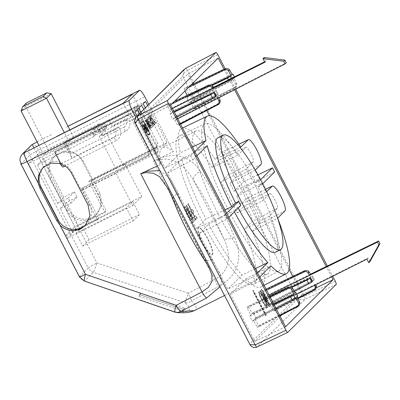 <?xml version="1.0" encoding="UTF-8"?>
<svg xmlns="http://www.w3.org/2000/svg" width="400" height="400" viewBox="0 0 400 400"><rect width="100%" height="100%" fill="white"/><g stroke="black" fill="none" stroke-linecap="round" stroke-linejoin="round"><path stroke-width="0.3" stroke-dasharray="2 1.5" d="M194.25 310.64L195.375 309.865C197.185 307.955 195.895 304.96 191.51 300.88L217.77 286.97C239.455 275.865 243.02 255.67 234.365 237.03A8.73 3.42 -21.2 0 1 223.65 238.47L209.76 207.905C204.39 197.57 198.9 188.23 193.29 179.89C186.035 167.915 175.775 156.11 158.665 159.85L158.355 158.81L173.305 151.71A80.01 17.005 63.4 0 0 162.695 147.525A80.01 17.005 63.4 0 0 161.725 148.23A80.01 17.005 63.4 0 0 160.385 164.51L157.35 165.925M194.785 131.71A80.01 17.005 -116.6 0 1 195.755 131.005A80.01 17.005 -116.6 0 1 245.475 192.49A80.01 17.005 -116.6 0 1 268.255 273.445A80.01 17.005 -116.6 0 1 267.28 274.15A80.01 17.005 -116.6 0 1 217.56 212.665A80.01 17.005 -116.6 0 1 194.785 131.71M200.285 171.28C191.81 157.495 175.67 151.215 158.355 158.81L153.375 161.175L214.65 279.395C229.315 272.435 232.155 255.29 223.65 238.47L193.29 179.89A8.73 4.475 -34 0 1 200.285 171.28A80.01 17.005 63.4 0 1 218.775 202.72A80.01 17.005 63.4 0 1 234.365 237.03M68.215 209.345L71.43 213.76C77.72 219.435 84.705 220.625 92.38 217.33L96.825 214.135L101.845 204.03L99.975 193.365L83.145 160.895L79.205 155.775L72.135 151.78L62.795 151.51L54.54 156.1L49.875 164.31L49.635 171.715L51.38 176.875L68.215 209.345L67.065 210.48A18.04 17.585 45.3 0 0 91.115 218.58A18.04 17.585 45.3 0 0 95.525 215.42L96.825 214.135M159.745 170.54L170.285 179.07L177.81 193.54A8.73 3.42 158.8 0 0 173.38 196.845M177.81 193.54A80.01 17.005 63.4 0 0 211.89 259.295L220.335 274.14L221.635 280.535L220.01 286.8M174.945 312.125A8.73 1.125 108.9 0 0 175.215 312.035C190.135 312.85 193.31 309.705 184.73 302.61C187.105 303.035 189.365 302.46 191.51 300.88C191.12 298.97 190.075 296.415 188.38 293.225L214.65 279.395A8.73 1.54 62.2 0 1 217.77 286.97M84.34 281.06A8.73 1.125 108.9 0 0 84.61 280.97L177.185 312.58M211.89 259.295A8.73 4.475 146 0 1 206.425 260.595M204.02 259.375A8.73 4.475 146 0 1 203.63 258.305L208.815 267.15M172.755 199.075A8.73 3.42 158.8 0 0 173.265 199.725C180.48 218.625 193.005 242.785 203.63 258.305L173.265 199.725L168.275 188.945L208.73 266.99M160.385 164.51L135.88 117.235M148.8 104.435L173.305 151.71M145.34 107.865L164.59 145L166.895 142.715L147.645 105.58M137.035 116.09L156.285 153.225L158.59 150.94L139.34 113.805M140.865 112.3L141.945 114.385L144.9 111.46L143.815 109.375M158.665 159.85C158.435 159.89 154.24 160.665 153.375 161.175M20.97 164.055A8.73 0.595 152.6 0 1 21.09 163.855L79.54 276.62A8.73 8.51 45.3 0 0 84.61 280.97L93.295 272.365A8.73 0.66 108.3 0 0 96.945 262.98A8.73 0.595 -27.4 0 0 88.225 268.015A8.73 8.51 -134.7 0 0 93.295 272.365L184.73 302.61A8.73 0.66 108.3 0 0 188.38 293.225L96.945 262.98L71.43 213.76M139.41 294.58L140.79 293.21L184.675 307.985L183.295 309.355L139.41 294.58L138.895 296.21L140.28 294.84L184.165 309.62L184.675 307.985M85.725 225.095A18.04 17.585 -134.7 0 0 86.395 224.465A18.04 17.585 -134.7 0 0 89.465 203.77L82.255 189.855L81.515 190.585L71.9 172.03A18.04 17.585 -134.7 0 0 59.975 162.62L60.115 162.48A18.04 17.585 -134.7 0 0 59.39 162.32L59.925 163.355M59.39 162.32L59.99 161.725A18.04 17.585 -134.7 0 0 44.175 166.365A18.04 17.585 -134.7 0 0 43.575 166.99M68.03 126.29L65.855 127.375M49.635 171.715L38.49 150.215A8.73 1.525 63.3 0 0 33.625 143.61M37.1 141.85L52.135 134.255M143.215 103.77L136.6 107.075L139.81 113.26L105.22 130.54L123.39 165.59L164.59 145M74.795 226.76L37.39 154.6L28.35 163.555L65.75 235.715L74.795 226.76L106.33 211L90.3 180.08L156.42 147.04A2.91 2.835 -134.7 0 0 157.63 143.19L139.46 108.14A2.91 2.835 -134.7 0 0 135.58 106.835L108.625 120.305L111.83 126.49L112.475 125.85L125.19 119.495L128.105 118.36L128.91 119.905A8.73 8.51 45.3 0 1 125.285 131.445L124.06 127.2L70.655 153.885L69.72 152.085A18.04 17.585 45.3 0 1 70.445 152.25L65.02 141.775L138.17 105.52L136.6 107.075M65.02 141.775L145.52 101.485M166.895 142.715L92.125 180.075L82.51 161.525A18.04 17.585 -134.7 0 0 70.585 152.11L65.16 141.64M123.39 165.59L124.955 164.035L91.39 180.81L92.125 180.075M158.59 150.94L117.39 171.525L99.225 136.48L133.81 119.195L130.605 113.01L137.22 109.71M82.255 189.855L115.825 173.08L117.39 171.525M156.285 153.225L81.515 190.585M134.91 111.995L54.55 152.15L59.975 162.62M130.605 113.01L129.035 114.565L54.55 152.15M144.9 111.46L138.285 114.765L135.08 108.58L141.69 105.275M99.225 136.48L105.22 130.54M141.945 114.385L135.335 117.69L133.81 119.195M139.81 113.26L138.285 114.765M138.74 108.2L132.13 111.505L135.335 117.69M135.08 108.58L132.13 111.505M67.065 210.48L50.235 178.01A18.04 17.585 45.3 0 1 53.31 157.315A18.04 17.585 45.3 0 1 69.12 152.68L69.72 152.085M91.39 180.81L98.6 194.725A18.04 17.585 45.3 0 1 95.525 215.42M140.79 293.21L140.28 294.84M183.295 309.355L182.78 310.99L138.895 296.21M184.165 309.62L182.78 310.99M59.99 161.725L54.775 151.67L99.585 129.26L102.79 135.445L102.145 136.085L98.935 129.9M23.095 153.555L67.04 238.335L132.655 205.55L115.825 173.08M129.035 114.565L123.16 103.225M132.295 94.18L138.17 105.52M124.955 164.035L141.79 196.505L76.175 229.29L33.965 147.86M108.625 120.305L63.91 142.625L69.12 152.68M132.655 205.55L141.79 196.505M109.27 119.665L112.475 125.85M124.06 127.2A4.655 4.54 -134.7 0 0 125.995 121.045L128.91 119.905M125.19 119.495L125.995 121.045M54.685 152.01L60.115 162.48M61.095 163.735L113.73 137.435L116.245 140.4L65.265 165.875M102.79 135.445L118.91 127.39L114.56 129.88A4.655 4.54 45.3 0 1 113.73 137.435M114.56 129.88L102.145 136.085M63.91 142.625L99.975 124.625L98.545 126.045L99.885 128.62L98.175 130.31L96.575 127.22L93.805 129.96L95.41 133.05L93.7 134.74A1.745 1.7 45.3 0 1 92.98 137.05L37.535 164.755L57.575 203.41L68.255 198.07L70.925 203.225L60.245 208.565L72.27 231.755L98.715 218.54L82.685 187.615L148.81 154.575A2.91 2.835 -134.7 0 0 150.015 150.73L131.85 115.68A2.91 2.835 -134.7 0 0 127.97 114.375L92.365 132.165L90.935 133.58L54.775 151.67M99.585 129.26L126.54 115.79A2.91 2.835 45.3 0 1 130.42 117.095L131.85 115.68M62.84 167.09L54.825 151.625M76.175 229.29L67.04 238.335M81.33 227.93L82.42 226.85L132.775 201.69L126.41 207.995L76.055 233.155L81.32 227.94M98.545 126.045L134.15 108.25A2.91 2.835 45.3 0 1 138.03 109.56L156.2 144.605A2.91 2.835 45.3 0 1 154.99 148.455L88.87 181.495L104.9 212.42L106.33 211M63.865 142.67L71.88 158.135L70.655 153.885M125.285 131.445L71.88 158.135M128.105 118.36L111.83 126.49M90.935 133.58L90.4 132.55L28.35 163.555M65.75 235.715L81.225 227.985M82.72 227.235L97.285 219.955L81.255 189.03L147.38 155.995L148.81 154.575M150.015 150.73L148.585 152.145A2.91 2.835 45.3 0 1 147.38 155.995M148.585 152.145L130.42 117.095M118.91 127.39A8.73 8.51 45.3 0 1 116.245 140.4M93.7 134.74L92.365 132.165M76.055 233.155L82.735 246.04L133.09 220.88L126.41 207.995M133.09 220.88L139.455 214.575L132.775 201.69M139.455 214.575L89.1 239.735L82.42 226.85M89.1 239.735L82.735 246.04M37.39 154.6L99.445 123.595L90.4 132.55M73.83 137.48L48.4 150.185L43.79 154.755L69.22 142.05L73.83 137.48L69.875 129.85M99.445 123.595L99.975 124.625M72.27 231.755L78.45 225.635L104.9 212.42M98.715 218.54L97.285 219.955M78.45 225.635L66.425 202.44L77.11 197.105L74.435 191.95L63.755 197.285L43.72 158.63L99.16 130.93A1.745 1.7 -134.7 0 0 99.885 128.62M82.685 187.615L81.255 189.03M66.425 202.44L60.245 208.565M70.925 203.225L77.11 197.105M74.435 191.95L68.255 198.07M57.575 203.41L63.755 197.285M43.72 158.63L37.535 164.755M92.98 137.05L94.685 135.36L103.33 131.04L106.1 128.3L97.45 132.62L99.16 130.93M51.125 93.67L25.69 106.375L48.4 150.185M69.22 142.05L64.33 132.62M43.79 154.755L38.915 145.36M26.44 102.985L25.69 106.375L21.08 110.945M90.3 180.08L88.87 181.495M93.805 129.96L100.925 126.4L103.33 131.04L103.77 130.72L104.33 128.455L103.53 126.91L100.925 126.4L103.695 123.66L96.575 127.22M94.685 135.36A1.745 1.7 -134.7 0 0 95.41 133.05M98.175 130.31A1.745 1.7 45.3 0 1 97.45 132.62M106.74 126.55L105.6 124.345L103.695 123.66L106.1 128.3L106.515 128.005L106.74 126.55L106.545 126.265L104.33 128.455M105.6 124.345L106.545 126.265M225.255 68.645A10.835 2.305 -116.6 0 1 225.955 68.715L228.545 68.835M308.115 270.835L305.53 270.71L265.175 290.195A11.64 2.475 63.4 0 0 264.24 290.02A11.64 2.475 63.4 0 0 264.095 290.125A11.64 2.475 63.4 0 0 263.79 291.565L267.36 298.59L266.315 299.63A11.64 2.475 63.4 0 0 268.985 304.78L270.035 303.745L271.635 306.835L296.85 294.22M248.57 306.64A11.64 2.475 63.4 0 0 247.635 306.47A11.64 2.475 63.4 0 0 247.485 306.575A11.64 2.475 63.4 0 0 247.185 308.015L250.8 314.99L249.705 316.075A11.64 2.475 63.4 0 0 252.38 321.23L253.475 320.145L257.09 327.125A11.64 2.475 63.4 0 0 258.04 327.29A11.64 2.475 63.4 0 0 258.475 325.755L254.855 318.775L255.95 317.69A11.64 2.475 63.4 0 0 253.28 312.535L252.185 313.62L248.57 306.64L288.92 287.16L291.51 287.28M213.6 87.32L171.01 108.53L168.995 104.645L209.35 85.165L211.935 85.285M237.125 212.935L262.69 200.775L269.775 193.76A8.22 1.745 -116.6 0 1 269.88 193.685A8.22 1.745 -116.6 0 1 274.99 200.02A8.22 1.745 -116.6 0 1 277.325 208.325L269.36 216.21A82.41 17.515 -116.6 0 1 278.585 271.185A82.41 17.515 -116.6 0 1 228.625 210.435A82.41 17.515 -116.6 0 1 204.915 123.745A82.41 17.515 -116.6 0 1 237.77 155.26L212.155 167.465A82.92 17.625 63.4 0 0 179.255 136A82.92 17.625 63.4 0 0 203.115 223.225A82.92 17.625 63.4 0 0 253.385 284.345A82.92 17.625 63.4 0 0 244.215 229.315L252.125 221.48A8.73 1.855 63.4 0 0 249.65 212.665A8.73 1.855 63.4 0 0 244.225 205.94A8.73 1.855 63.4 0 0 244.11 206.02L237.125 212.935A82.92 17.625 63.4 0 0 221.095 182.01L228.08 175.095A8.73 1.855 63.4 0 0 225.605 166.275A8.73 1.855 63.4 0 0 220.18 159.55A8.73 1.855 63.4 0 0 220.065 159.63L212.155 167.465M149.11 135.01A7.855 1.67 63.4 0 0 146.875 127.06A7.855 1.67 63.4 0 0 141.995 121.025A7.855 1.67 63.4 0 0 141.9 121.095A7.855 1.67 63.4 0 0 144.135 129.045A7.855 1.67 63.4 0 0 149.015 135.08A7.855 1.67 63.4 0 0 149.11 135.01M149.365 134.885A7.855 1.67 63.4 0 0 147.13 126.935A7.855 1.67 63.4 0 0 142.25 120.9A7.855 1.67 63.4 0 0 142.155 120.965A7.855 1.67 63.4 0 0 144.39 128.915A7.855 1.67 63.4 0 0 149.27 134.95A7.855 1.67 63.4 0 0 149.365 134.885M212.15 254.745A15.13 3.215 63.4 0 0 207.845 239.44A15.13 3.215 63.4 0 0 198.445 227.815A15.13 3.215 63.4 0 0 198.26 227.945A15.13 3.215 63.4 0 0 202.565 243.255A15.13 3.215 63.4 0 0 211.97 254.88A15.13 3.215 63.4 0 0 212.15 254.745M212.405 254.62A15.13 3.215 63.4 0 0 208.1 239.31A15.13 3.215 63.4 0 0 198.7 227.685A15.13 3.215 63.4 0 0 198.515 227.82A15.13 3.215 63.4 0 0 202.82 243.125A15.13 3.215 63.4 0 0 212.225 254.755A15.13 3.215 63.4 0 0 212.405 254.62M149.1 134.37A7.275 1.545 -116.6 0 1 149.01 134.43A7.275 1.545 -116.6 0 1 144.49 128.84A7.275 1.545 -116.6 0 1 142.42 121.48A7.275 1.545 -116.6 0 1 142.51 121.42A7.275 1.545 -116.6 0 1 147.03 127.01A7.275 1.545 -116.6 0 1 149.1 134.37M142.165 121.61A7.275 1.545 63.4 0 0 144.235 128.97A7.275 1.545 63.4 0 0 148.755 134.56A7.275 1.545 63.4 0 0 148.845 134.495A7.275 1.545 63.4 0 0 146.775 127.135A7.275 1.545 63.4 0 0 142.255 121.545A7.275 1.545 63.4 0 0 142.165 121.61M257.96 174.815L243.675 181.66L234.06 191.185A88.635 18.84 63.4 0 0 229.885 183.465L235.79 177.62A14.445 3.07 63.4 0 0 231.69 163.025A14.445 3.07 63.4 0 0 222.71 151.895A14.445 3.07 63.4 0 0 222.525 152.025L215.18 159.3A88.635 18.84 63.4 0 0 181.79 128.34A88.635 18.84 63.4 0 0 180.65 129.15A88.635 18.84 63.4 0 0 180.285 152.88L164.995 168.025L190.575 155.845L192.715 159.97L167.595 173.045L196.355 228.53L225.01 214.89L227.15 219.015L199.015 233.66L227.775 289.145L253.36 276.965L255.5 281.09L230.38 294.165L254.845 341.37L280.14 316.32M192.415 147.08L180.285 152.88M187.205 95.33L187.835 96.55L186.74 97.63A11.64 2.475 63.4 0 0 189.41 102.785L190.505 101.7L194.125 108.68A11.64 2.475 63.4 0 0 195.075 108.845A11.64 2.475 63.4 0 0 195.51 107.31L191.89 100.33L192.985 99.245A11.64 2.475 63.4 0 0 190.315 94.095L189.22 95.175L185.6 88.2A11.64 2.475 63.4 0 0 184.67 88.025A11.64 2.475 63.4 0 0 184.52 88.13A11.64 2.475 63.4 0 0 184.22 89.57L184.95 90.98M188.46 87.505L184.22 89.57M262.735 183.765L261.045 185.44L258.03 187.01A64.11 13.625 -116.6 0 1 276.21 251.74A64.11 13.625 -116.6 0 1 275.48 252.28M261.045 185.44A64.05 13.615 63.4 0 0 258.91 181.315L255.84 182.78A64.11 13.625 -116.6 0 0 218.17 137.585M266.6 290.2L263.79 291.565M168.995 104.645A11.64 2.475 63.4 0 0 168.065 104.475A11.64 2.475 63.4 0 0 167.915 104.58A11.64 2.475 63.4 0 0 167.61 106.015L169.625 109.905L172.415 108.505M171.855 103.955L167.61 106.015M247.185 308.015L270.065 296.89M253.435 290.39L252.97 290.845L265.795 315.585L266.255 315.13L253.435 290.39L253.18 290.515L266.005 315.255L266.255 315.13M261.53 289.35L266.765 302.305L260.555 290.315L260.305 290.565L268.32 306.025L268.585 305.765L263.35 292.81L269.56 304.795L269.81 304.55L261.795 289.085L261.275 289.475L266.51 302.43L260.3 290.445L260.555 290.315M267.18 307.455C267.23 305.655 266.15 302.71 263.945 298.62C261.86 294.44 260.195 292.095 258.96 291.595C258.9 293.325 259.935 296.195 262.075 300.2C264.21 304.505 265.91 306.92 267.18 307.455L266.925 307.58C266.965 305.765 265.89 302.82 263.69 298.75C261.605 294.565 259.94 292.225 258.705 291.72L259.02 291.555L258.705 291.72C258.645 293.455 259.685 296.32 261.825 300.325C263.95 304.625 265.65 307.045 266.925 307.58L267.18 307.455M148.255 119.86L149.14 118.985L148.385 117.525L147.2 118.7L151.74 127.46L152.905 126.305L152.15 124.845L151.285 125.705L150.295 123.795L151.1 122.995L150.34 121.535L149.54 122.335L148.255 119.86L148.005 119.99L148.885 119.11L148.13 117.65L148.385 117.525M145.955 119.93L149.235 127.12L145.65 120.235L145.35 120.53L149.89 129.295L150.4 128.79L147.565 122.55L150.93 128.265L151.44 127.76L146.895 119L146.595 119.295L150.16 126.205L146.29 119.6L145.7 120.06L148.98 127.25L145.395 120.36L145.65 120.235M150.935 120.605L148.95 116.965L148.645 117.265L153.19 126.03L153.845 125.375C154.315 125.25 154.1 124.24 153.195 122.345L151.555 120.325L150.035 115.89L149.68 116.24L150.49 118.45L150.935 120.605L150.685 120.735L149.425 116.37L149.78 116.02L151.3 120.455L152.94 122.475C153.845 124.365 154.06 125.375 153.59 125.505L153.19 126.03M151.195 116.95L152.1 116.06L151.34 114.595L150.075 115.85L150.89 117.425L154.725 122.295L153.96 123.055L154.715 124.515L155.86 123.38L155.105 121.92L151.195 116.95L150.94 117.08L151.845 116.185L151.085 114.725L151.34 114.595M193.135 222.525C193.28 220.83 192.215 217.875 189.94 213.66C187.795 209.35 186.125 207.02 184.92 206.66C184.755 208.315 185.8 211.235 188.055 215.415L190.18 219.26L192.41 222.325L193.135 222.525L192.88 222.655C193.025 220.955 191.96 218 189.685 213.785C187.54 209.475 185.87 207.145 184.665 206.79L185 206.61L184.665 206.79C184.5 208.44 185.545 211.36 187.8 215.54L189.925 219.385L192.155 222.45L193.135 222.525M190.86 210.98L190.045 211.79L186.65 205.245L186.295 205.6L194.31 221.06L195.59 219.795L194.255 217.22L193.33 218.13L191.38 214.365L192.195 213.555L190.86 210.98L189.79 211.915L186.4 205.375L186.65 205.245M192.49 209.365L191.675 210.17L188.285 203.63L187.93 203.98L195.945 219.445L197.22 218.18L195.885 215.6L194.965 216.515L193.01 212.75L193.825 211.94L192.49 209.365L191.42 210.3L188.03 203.755L188.285 203.63M265.795 315.585L265.54 315.71L252.72 290.97L252.97 290.845M252.72 290.97L253.18 290.515M266.005 315.255L265.54 315.71M266.765 302.305L266.51 302.43M261.795 289.085L261.275 289.475M269.81 304.55L269.555 304.675L261.54 289.215M269.56 304.795L269.305 304.925L269.555 304.675M263.35 292.81L263.095 292.935L269.305 304.925M268.585 305.765L268.33 305.89L263.095 292.935M260.305 290.565L260.05 290.69L268.065 306.155M260.3 290.445L260.05 290.69M263.945 298.62L263.69 298.75M262.075 300.2L261.825 300.325M149.14 118.985L148.885 119.11M149.54 122.335L149.285 122.46L148.005 119.99M150.34 121.535L149.285 122.46M151.1 122.995L150.845 123.125L150.09 121.665M150.295 123.795L150.845 123.125M151.285 125.705L151.03 125.83L150.04 123.92M152.15 124.845L151.03 125.83M152.905 126.305L152.65 126.435L151.895 124.975M151.74 127.46L152.65 126.435M147.2 118.7L146.945 118.825L151.485 127.59M148.13 117.65L146.945 118.825M149.235 127.12L148.98 127.25M146.29 119.6L145.7 120.06M150.16 126.205L149.905 126.33L146.035 119.725M146.595 119.295L146.34 119.425L149.905 126.33M146.895 119L146.34 119.425M151.44 127.76L151.185 127.89L146.645 119.125M150.93 128.265L151.185 127.89M147.565 122.55L147.31 122.68L150.675 128.395M150.4 128.79L150.145 128.915L147.31 122.68M149.89 129.295L150.145 128.915M145.35 120.53L145.095 120.66L149.635 129.42M145.395 120.36L145.095 120.66M184.19 69.385L182.76 76.495C182.83 74.225 184.36 72.23 187.345 70.51L304.335 296.21C301.185 297.61 298.765 297.885 297.08 297.04C299.295 299.72 302.005 300.455 305.21 299.24L256.97 347.02C253.82 348.18 251.42 347.14 249.76 343.91L249.985 344.63M135.11 123.01L135.44 123.365L135.93 117.19M269.36 216.21L244.215 229.315M237.77 155.26L245.73 147.375A8.22 1.745 -116.6 0 1 245.835 147.3A8.22 1.745 -116.6 0 1 250.945 153.635A8.22 1.745 -116.6 0 1 253.28 161.935L246.195 168.955L221.095 182.01M246.195 168.955A82.41 17.515 -116.6 0 1 262.69 200.775M148.95 116.965L148.695 117.095L150.685 120.735M150.87 120.675L150.615 120.8M150.49 118.45L150.235 118.58M149.68 116.24L149.425 116.37M150.035 115.89L149.78 116.02M150.74 117.815L150.49 117.94M151.555 120.325L151.3 120.455M153.195 122.345L152.94 122.475M148.645 117.265L148.39 117.395L152.935 126.155M148.695 117.095L148.39 117.395M152.1 116.06L151.845 116.185M155.105 121.92L154.85 122.045L150.94 117.08M155.86 123.38L155.61 123.505L154.85 122.045M154.715 124.515L155.61 123.505M153.96 123.055L153.705 123.18L154.46 124.64M154.725 122.295L153.705 123.18M150.89 117.425L150.635 117.55L154.47 122.425M150.075 115.85L149.82 115.98L150.635 117.55M151.085 114.725L149.82 115.98M189.94 213.66L189.685 213.785M192.41 222.325L192.155 222.45M190.18 219.26L189.925 219.385M188.055 215.415L187.8 215.54M190.045 211.79L189.79 211.915M192.195 213.555L191.94 213.685L190.605 211.105M191.38 214.365L191.94 213.685M193.33 218.13L193.075 218.26L191.125 214.49M194.255 217.22L193.075 218.26M195.59 219.795L195.335 219.92L194 217.345M194.31 221.06L195.335 219.92M186.295 205.6L186.045 205.725L194.06 221.185M186.4 205.375L186.045 205.725M191.675 210.17L191.42 210.3M193.825 211.94L193.575 212.065L192.235 209.49M193.01 212.75L193.575 212.065M194.965 216.515L194.71 216.64L192.755 212.875M195.885 215.6L194.71 216.64M197.22 218.18L196.97 218.305L195.63 215.73M195.945 219.445L196.97 218.305M187.93 203.98L187.675 204.11L195.69 219.57M188.03 203.755L187.675 204.11M266.005 305.795C265.975 304.34 265.125 302.08 263.45 299.01C261.875 295.815 260.6 293.98 259.63 293.51C259.62 294.87 260.43 297.05 262.06 300.055C263.675 303.375 264.99 305.29 266.005 305.795L266.26 305.665C266.235 304.225 265.38 301.965 263.705 298.885C262.13 295.685 260.855 293.85 259.885 293.38L259.63 293.51L259.885 293.38C259.875 294.74 260.685 296.925 262.315 299.93C263.93 303.255 265.245 305.165 266.26 305.665L266.005 305.795M225.095 68.72L235.695 89.165M327.355 266L332.69 276.285M152.96 123.875L152.6 122.695C152.03 121.775 151.7 121.55 151.615 122.02L151.37 122.26L152.48 124.395L153.215 123.75L152.855 122.565C152.285 121.65 151.955 121.425 151.87 121.895L151.625 122.135L152.735 124.27L153.215 123.75M151.835 121.85L152.09 121.72L151.835 121.85M191.55 220.07C191.59 218.895 190.865 216.94 189.37 214.21C187.97 211.365 186.85 209.75 186 209.365C185.985 210.585 186.72 212.56 188.21 215.295C189.61 218.145 190.72 219.735 191.55 220.07L191.805 219.945C191.845 218.765 191.115 216.815 189.62 214.085C188.225 211.235 187.105 209.62 186.255 209.24L186 209.365L186.255 209.24C186.24 210.46 186.975 212.435 188.465 215.165C189.86 218.015 190.975 219.61 191.805 219.945L191.55 220.07M263.45 299.01L263.705 298.885M262.06 300.055L262.315 299.93M331.58 276.84L326.24 266.54M234.59 89.73L223.975 69.255M152.6 122.695L152.855 122.565M152.48 124.395L152.735 124.27M151.37 122.26L151.625 122.135M189.37 214.21L189.62 214.085M188.21 215.295L188.465 215.165M218.18 58.07L187.845 73.955L140.525 120.82L170.67 105.13M289.09 269.275L246.335 186.795L274.65 171.965M316.245 287.755L302.165 294.5L292.78 276.395M243.675 181.66L209.47 115.675M206.79 110.505L193.06 84.015M192.695 83.31L187.845 73.955M281.35 315.115L302.165 294.5M285.55 326.755L254.845 341.37M140.525 120.82L164.995 168.025M145.06 126.415L147.975 131.19L148.25 130.92L144.51 123.705L147.49 129.99L143.985 124.225L143.795 124.41L146.615 130.86L143.27 124.935L147.01 132.15L147.28 131.88L145.06 126.415L144.81 126.54L144.2 125.54L144.455 125.41M172.43 108.525L169.58 109.95L171.185 113.04L170.135 114.08A11.64 2.475 63.4 0 0 172.805 119.235L173.855 118.195L177.52 125.13A11.64 2.475 63.4 0 0 178.465 125.295A11.64 2.475 63.4 0 0 178.9 123.76L175.33 116.735L176.38 115.695A11.64 2.475 63.4 0 0 173.705 110.54L172.66 111.58L171.055 108.485L213.575 87.275M258.91 181.315L260.59 179.65M234.06 191.185L259.65 179.005L255.84 182.78M258.03 187.01L261.84 183.235L236.72 196.315L246.335 186.795M369.945 261.605L368.075 257.995L273.115 305.375L271.51 302.28L272.56 301.245A11.64 2.475 63.4 0 0 269.885 296.09L268.84 297.125L265.175 290.195M273.115 305.375L315.655 284.205L314.545 285.31L271.685 306.79L273.695 310.675A11.64 2.475 63.4 0 0 274.645 310.84A11.64 2.475 63.4 0 0 275.08 309.305L273.065 305.42M230.38 294.165L245.67 279.02A88.635 18.84 63.4 0 0 261.03 286.92A88.635 18.84 63.4 0 0 252.49 231.28L259.835 224.005A14.445 3.07 63.4 0 0 255.735 209.41A14.445 3.07 63.4 0 0 246.755 198.28A14.445 3.07 63.4 0 0 246.57 198.415L240.665 204.26A88.635 18.84 63.4 0 0 236.72 196.315M245.67 279.02L270.895 265.84M259.715 276.915L255.5 281.09M253.36 276.965L257.575 272.79M255.41 268.61L241.975 275.08L227.775 289.145M199.015 233.66L208.63 224.14A88.635 18.84 63.4 0 0 241.975 275.08M240.75 205.54L237.715 207.13L233.905 210.905A88.13 18.73 63.4 0 0 234.395 211.835M228.835 217.345L227.15 219.015M208.63 224.14L233.905 210.905M224.975 209.9L205.97 219.01L196.355 228.53M225.01 214.89L226.695 213.22M167.595 173.045L181.795 158.985A88.635 18.84 63.4 0 0 205.97 219.01M181.795 158.985L207.205 145.62M196.93 155.795L192.715 159.97M190.575 155.845L194.79 151.67M148.25 130.92L147.975 131.19M147.72 131.315L144.81 126.54M144.2 125.54L147.025 132.005L147.28 131.88M146.755 132.275L143.015 125.06L143.27 124.935M143.015 125.06L143.45 124.755M143.195 124.88L146.36 130.985L146.615 130.86M146.36 130.985L143.54 124.54L143.795 124.41M143.54 124.54L143.985 124.225M143.73 124.35L147.24 130.115L147.49 129.99M147.24 130.115L144.075 124.01L144.325 123.885M144.075 124.01L144.51 123.705M144.255 123.83L147.995 131.045M220.185 100.645L218.745 103.29L178.9 123.76M176.355 118.84L218.745 97.25L218.99 97.71M240.795 147.09L215.18 159.3M255.285 170.11L229.885 183.465M187.835 96.55L211.65 85.135M259.65 179.005A88.13 18.73 63.4 0 0 254.99 170.4M261.84 183.235A88.13 18.73 -116.6 0 1 266.24 192.095L240.665 204.26M266.645 191.69L266.24 192.095M238.21 208.06A64.11 13.625 -116.6 0 1 237.715 207.13M266.34 296.48L269.145 295.11M252.49 231.28L277.64 218.17M254.855 318.775L297.055 296.805M299.76 302.645L298.32 305.285L258.475 325.755M180.29 123.695L177.52 125.13M217.655 98.395L218.745 97.25M174.97 120.21L217.635 98.35M176.4 118.795L286.255 62.76M177.76 118.805L174.925 120.255M186.74 97.63L212.19 85.445M225.955 68.715L185.6 88.2M194.125 108.68L234.225 87.96C235.685 86.955 236.04 85.615 235.295 83.935L232.975 79.465L229.37 81.875L189.41 102.785M232.86 74.065L230.805 74.805A10.835 2.305 -116.6 0 1 232.74 78.535L234.745 77.71L234.09 78.36L236.405 82.835L236.79 84.2L235.35 86.845A10.835 2.305 -116.6 0 1 234.94 88.025A10.835 2.305 -116.6 0 1 234.225 87.96M267.725 295.11L310.51 274.275M266.295 296.53L269.155 295.13M310.485 274.23L267.77 295.065M255.95 317.69L297.71 296.155M279.69 315.45L257.09 327.125M171.185 113.04L174.055 111.665M216.255 96.025L173.855 118.195M175.33 116.735L217.595 94.695L215.71 91.055L172.66 111.58M264.605 61.815L266.02 61.11L264.15 57.5M232.2 74.72L189.22 95.175M234.43 76.87L234.745 77.71L234.37 76.9M271.51 302.28L313.775 280.245L311.885 276.6L268.84 297.125M267.36 298.59L291.265 287.155M312.435 281.57L270.035 303.745M253.28 312.535L293.775 293.25A10.835 2.305 63.4 0 1 295.71 296.98M295.94 297.905L253.475 320.145M170.135 114.08L174.28 112.095M266.02 61.11L264.845 62.275M176.875 117.105L172.805 119.235M176.38 115.695L216.135 94.985L218.14 94.16L217.595 94.695M218.18 94.09L216.29 90.44L218.185 94.085M215.71 91.055L216.25 90.515L214.2 91.255L173.705 110.54M190.505 101.7L232.975 79.465M230.805 74.805L190.315 94.095M272.56 301.245L312.315 280.53L314.32 279.705L313.775 280.245M311.885 276.6L312.47 275.99L314.32 279.705L312.43 276.065L310.38 276.8L269.885 296.09M366.9 259.16L368.075 257.995M266.315 299.63L291.765 287.44M294.32 291.525L268.985 304.78M252.185 313.62L295.165 293.16M276.215 308.755L252.38 321.23M232.74 78.535L192.985 99.245M315.655 284.205L315.905 284.68M316.365 286.195L314.925 288.84L275.08 309.305M273.695 310.675L297.795 298.23M273.985 304.45L249.705 316.075M195.51 107.31L235.35 86.845M234.09 78.36L191.89 100.33M273.75 303.995L250.8 314.99M79.42 276.825A8.73 0.595 -27.4 0 1 79.54 276.62L88.225 268.015L29.77 155.25A8.73 0.595 152.6 0 1 38.49 150.215L144.805 96.73M89.465 203.77L88.095 205.13M71.9 172.03L71.265 172.66M82.51 161.525L83.145 160.895M50.235 178.01L51.38 176.875M98.6 194.725L99.975 193.365M22.575 153.84A8.73 8.51 -134.7 0 0 21.09 163.855L29.77 155.25A8.73 8.51 45.3 0 1 31.26 145.24M126.54 115.79L127.97 114.375M134.15 108.25L135.58 106.835M138.03 109.56L139.46 108.14M157.63 143.19L156.2 144.605M154.99 148.455L156.42 147.04M103.53 126.91L105.745 124.715M304.825 270.64A10.835 2.305 -116.6 0 1 305.53 270.71M288.22 287.085A10.835 2.305 -116.6 0 1 288.92 287.16M209.35 85.165A10.835 2.305 63.4 0 0 208.65 85.09M135.44 123.365L182.76 76.495L297.08 297.04L249.76 343.91L135.44 123.365M269.775 193.76L244.11 206.02M277.325 208.325L252.125 221.48M245.73 147.375L220.065 159.63M253.28 161.935L228.08 175.095M153.845 125.375L153.59 125.505M185.615 68.355A2.91 0.57 -117.6 0 1 187.345 70.51L217.765 54.58M335.32 281.36L304.335 296.21A2.91 0.565 -115.6 0 1 305.21 299.24L336.195 284.395M287.76 332.365L256.97 347.02M152.735 124.14L152.99 124.015M144.73 126.745L144.985 126.62M238.85 144.23L222.525 152.025M260.99 164.46L235.79 177.62M265.525 189.36L246.57 198.415M285.035 210.845L259.835 224.005M218.745 103.29A10.835 2.305 -116.6 0 1 218.335 104.475M232.32 80.115L231.365 78.4M236.405 82.835C236.535 84.16 236.165 84.53 235.295 83.935M298.32 305.285A10.835 2.305 -116.6 0 1 297.905 306.47M228.31 79.92A10.835 2.305 63.4 0 0 229.37 81.875M216.135 94.985A10.835 2.305 63.4 0 0 214.2 91.255M312.315 280.53A10.835 2.305 63.4 0 0 310.38 276.8M314.515 290.025A10.835 2.305 63.4 0 0 314.925 288.84M195.755 131.005L162.695 147.525M267.28 274.15L224.525 295.515M85.095 225.75L86.395 224.465M42.945 167.58L44.175 166.365M53.31 157.315L54.54 156.1M148.09 155.485L149.52 154.065M95.11 135.055L93.405 136.745M99.585 130.62L97.88 132.315M106.515 128.005L103.77 130.72M155.7 147.945L157.13 146.53M204.915 123.745L179.255 136M141.995 121.025L142.25 120.9M198.445 227.815L198.7 227.685M148.755 134.56L149.01 134.43M269.88 193.685L244.225 205.94M278.585 271.185L253.385 284.345M245.835 147.3L220.18 159.55M149.015 135.08L149.27 134.95M211.97 254.88L212.225 254.755M142.255 121.545L142.51 121.42M182.52 127.995L181.79 128.34M238.825 144.2L222.71 151.895M264.075 285.33L261.03 286.92M265.51 189.325L246.755 198.28M180.555 124.205L178.465 125.295M190.98 85.01L184.67 88.025M266.06 289.155L264.24 290.02M279.905 315.87L258.04 327.29M195.075 108.845L234.94 88.025C236.135 87.53 236.755 86.255 236.79 84.2M174.375 101.46L168.065 104.475M298.01 298.64L274.645 310.84M269.595 295.98L247.635 306.47"/><path stroke-width="0.6" d="M59.98 225.1L56.785 220.665L39.955 188.195L38.185 183.055L38.38 175.695L42.945 167.58L51.085 163.105L60.325 163.475L67.34 167.53L71.265 172.66L88.095 205.13L90.005 215.755L85.095 225.75L80.72 228.88C73.145 232.07 66.235 230.81 59.98 225.1L85.495 274.32A8.73 1.125 108.9 0 0 84.34 281.06L79.42 276.825A8.73 0.595 -27.4 0 0 85.495 274.32L176.1 305.385C177.845 308.53 179.42 310.555 180.83 311.46L194.25 310.64C187.19 313.58 181.29 312.675 177.205 312.58L180.83 311.46L206.68 297.955A8.73 2.19 -117.5 0 1 202.005 291.92L176.1 305.385A8.73 1.125 108.9 0 0 174.945 312.125L177.185 312.58M43.575 166.99A18.04 17.585 -134.7 0 0 41.1 187.055L57.93 219.53A18.04 17.585 -134.7 0 0 81.98 227.625A18.04 17.585 -134.7 0 0 85.725 225.095M157.35 165.925L145.67 171.39L159.745 170.54M220.01 286.8L206.68 297.955M206.425 260.595A8.73 4.475 146 0 1 204.02 259.375L208.815 267.15L211.885 274.82L211.965 281.58L208.48 287.3L202.005 291.92L140.725 173.705L145.67 171.39L145.79 172.63L153.35 173.215L159.455 176.62L168.275 188.94L172.755 199.075C181.39 220.885 191.81 240.985 204.02 259.375M173.38 196.845A8.73 3.42 158.8 0 0 172.755 199.075M135.88 117.235L131.885 109.53C129.555 104.78 128.68 101.745 129.265 100.425L139.52 90.295L68.02 126.265L139.415 90.37C140.505 90.035 142.3 92.155 144.805 96.73L148.8 104.435M147.645 105.58L145.52 101.485L143.215 103.77L145.34 107.865M139.34 113.805L137.22 109.71L134.91 111.995L137.035 116.09M143.815 109.375L141.69 105.275L138.74 108.2L140.865 112.3M140.725 173.705L145.79 172.63M129.265 100.425L24.49 152.66A8.73 2.18 63.6 0 0 27.04 161.555L38.185 183.055M56.725 136.425L123.16 103.225L132.295 94.18L68.03 126.29M33.965 147.86L32.23 144.51L37.1 141.85M24.49 152.66L23.095 153.555A8.55 1.82 -116.6 0 1 23.265 153.23L31.95 144.625A8.55 1.82 -116.6 0 1 31.985 144.595A8.55 1.82 -116.6 0 1 32.23 144.51M59.925 163.355L60.32 164.12L61.095 163.735M60.32 164.12L62.84 167.09L65.265 165.875M81.225 227.985L82.72 227.235M69.875 129.85L51.125 93.67L46.51 98.24L64.33 132.62M21.08 110.945L46.51 98.24L43.09 96.475L22.745 106.64L21.08 110.945L38.915 145.36M22.745 106.64L26.44 102.985L46.785 92.82L51.125 93.67M46.785 92.82L43.09 96.475M211.65 85.135L231.085 75.82L228.77 71.35C227.83 69.77 226.52 69.265 224.825 69.835A10.835 2.305 -116.6 0 1 225.115 68.74A10.835 2.305 -116.6 0 1 225.255 68.645L228.545 68.835L229.88 70.245L232.2 74.72L232.86 74.065L234.37 76.9M269.145 295.11L309.395 275.375L308.34 273.345L308.52 272.065L309.455 272.24L308.115 270.835L304.825 270.64L266.06 289.155M270.065 296.89L287.795 288.28A10.835 2.305 -116.6 0 1 288.08 287.185A10.835 2.305 -116.6 0 1 288.22 287.085L291.51 287.28L292.85 288.69L295.165 293.16L295.865 292.435L295.24 292.6M211.935 85.285L213.6 87.32L212.485 88.42L212.165 87.795C211.225 86.215 209.91 85.71 208.22 86.285L171.855 103.955M194.79 151.67L205.975 140.595A88.13 18.73 -116.6 0 1 206.315 116.89A88.13 18.73 -116.6 0 1 207.45 116.085A88.13 18.73 -116.6 0 1 240.795 147.09L248.19 139.77A13.94 2.96 -116.6 0 1 248.37 139.64A13.94 2.96 -116.6 0 1 257.035 150.38A13.94 2.96 -116.6 0 1 260.99 164.46L255.285 170.11M205.975 140.595L192.415 147.08M224.825 69.835L188.46 87.505M222.475 135.715A64.01 13.605 -116.6 0 1 223.3 135.13A64.01 13.605 -116.6 0 1 263.085 184.45A64.01 13.605 -116.6 0 1 281.25 249.105A64.01 13.605 -116.6 0 1 280.52 249.645A64.01 13.605 -116.6 0 1 240.755 200.59A64.01 13.605 -116.6 0 1 222.475 135.715M226.695 213.22L238.615 201.42L235.525 202.9A64.11 13.625 -116.6 0 1 217.345 138.17A64.11 13.625 -116.6 0 1 218.17 137.585L223.3 135.13M308.34 273.345C307.405 271.765 306.09 271.26 304.4 271.83L266.6 290.2M135.93 117.19L185.575 68.365A2.91 0.57 -117.6 0 1 185.615 68.355M256.97 347.02A2.91 0.665 -115.5 0 1 256.925 347.05C255.22 347.635 253.985 347.74 253.225 347.355C251.715 346.735 250.625 345.815 249.965 344.595L255.17 344.905L138.18 119.205L135.11 123.01M332.69 276.285L335.32 281.36C336.095 282.945 336.385 283.955 336.195 284.395L287.76 332.365C287.395 332.48 286.795 331.77 285.96 330.245L168.41 103.465C167.635 101.88 167.34 100.87 167.535 100.43L215.97 52.46C216.335 52.345 216.93 53.055 217.765 54.58L225.095 68.72M235.695 89.165L327.355 266M287.76 332.365L256.925 347.05A2.91 0.665 -115.5 0 1 255.17 344.905L285.96 330.245M215.97 52.46L185.575 68.365A2.91 0.57 -117.6 0 0 185.545 68.39L215.97 52.46M223.975 69.255L218.18 58.07L170.67 105.13L285.55 326.755L333.06 279.695L331.58 276.84M326.24 266.54L234.59 89.73M262.735 183.765L274.65 171.965L272.51 167.845L257.96 174.815M292.78 276.395L289.09 269.275M333.06 279.695L316.245 287.755M209.47 115.675L206.79 110.505M193.06 84.015L192.695 83.31M280.14 316.32L281.35 315.115M184.95 90.98L187.205 95.33M260.59 179.65L272.51 167.845M266.645 191.69L272.235 186.155A13.94 2.96 63.4 0 1 272.415 186.03A13.94 2.96 63.4 0 1 281.08 196.765A13.94 2.96 63.4 0 1 285.035 210.845L277.64 218.17A88.13 18.73 63.4 0 1 286.235 273.755A88.13 18.73 63.4 0 1 270.895 265.84L259.715 276.915M257.575 272.79L267.85 262.615L255.41 268.61M238.615 201.42A64.05 13.615 -116.6 0 0 240.75 205.54L228.835 217.345M235.525 202.9L231.715 206.67L224.975 209.9M231.715 206.67A88.13 18.73 63.4 0 1 207.205 145.62L196.93 155.795M218.99 97.71L220.185 100.645C220.15 102.705 219.53 103.98 218.335 104.475A10.835 2.305 -116.6 0 1 217.615 104.41L180.29 123.695M280.52 249.645L275.48 252.28A64.11 13.625 -116.6 0 1 238.21 208.06M234.395 211.835A88.13 18.73 63.4 0 0 267.85 262.615M295.865 292.435L297.755 296.085L297.055 296.805L299.76 302.645C299.72 304.7 299.105 305.975 297.905 306.47A10.835 2.305 -116.6 0 1 297.19 306.405L279.69 315.45M217.615 104.41C219.08 103.405 219.435 102.06 218.685 100.385L217.655 98.395M285.125 63.875L283.765 61.245L284.89 60.13L286.255 62.76L285.125 63.875L177.76 118.805M212.19 85.445L227.435 78.145L231.085 75.82M309.455 272.24L310.51 274.275L309.395 275.375M269.155 295.13L377.51 242.1L378.635 240.985L310.485 274.23M299.375 301.275C299.5 302.605 299.13 302.975 298.26 302.38C299.01 304.055 298.65 305.395 297.19 306.405M298.26 302.38L295.94 297.905L292.335 300.32A10.835 2.305 -116.6 0 1 290.405 296.585L294.055 294.265L291.735 289.79C290.8 288.215 289.485 287.71 287.795 288.28M174.055 111.665L214.365 92.38L216.255 96.025L212.765 98.32L176.875 117.105M283.765 61.245L262.975 58.665L264.845 62.275L172.43 108.525M213.575 87.275L264.605 61.815M262.975 58.665L264.15 57.5L284.89 60.13M234.43 76.87L232.86 74.065M378.635 240.985L380 243.615L369.945 261.605L368.77 262.77L378.875 244.73L377.51 242.1M380 243.615L378.875 244.73M291.265 287.155L310.545 277.93L312.435 281.57L311.89 282.11L294.32 291.525M296.85 294.22L366.9 259.16L368.77 262.77M174.28 112.095L210.83 94.59L214.365 92.38M172.415 108.505L212.485 88.42M291.765 287.44L307.01 280.14L310.545 277.93M292.335 300.32L276.215 308.755M297.795 298.23L313.795 289.96C315.255 288.95 315.615 287.61 314.865 285.93L314.565 285.35M315.905 284.68L316.365 286.195C316.325 288.25 315.71 289.525 314.515 290.025L298.01 298.64M290.405 296.585L273.985 304.45M294.055 294.265L273.75 303.995M56.785 220.665L57.93 219.53M131.885 109.53L27.04 161.555A8.73 0.595 152.6 0 1 20.97 164.055L79.42 276.825M41.1 187.055L39.955 188.195M23.265 153.23A8.73 8.51 -134.7 0 0 22.575 153.84C19.585 157.235 19.965 160.17 20 160.475L20.97 164.055M31.985 144.595L31.26 145.24A8.73 8.51 45.3 0 1 31.95 144.625M228.77 71.35L228.95 70.07L229.88 70.245M304.4 271.83A10.835 2.305 -116.6 0 1 304.685 270.74A10.835 2.305 -116.6 0 1 304.825 270.64M291.735 289.79L291.915 288.515L292.85 288.69M211.94 85.285L208.65 85.09A10.835 2.305 63.4 0 0 208.51 85.19A10.835 2.305 63.4 0 0 208.22 86.285M212.165 87.795L212.345 86.52L213.275 86.695M168.41 103.465L138.18 119.205A2.91 0.67 -117.5 0 1 137.305 116.17L167.535 100.43M248.19 139.77L238.85 144.23M272.235 186.155L265.525 189.36M219.8 99.28C219.93 100.61 219.555 100.975 218.685 100.385M231.365 78.4L230.43 76.47M295.825 292.51L297.71 296.155M295.285 298.56L293.395 294.915M227.435 78.145A10.835 2.305 63.4 0 0 228.31 79.92M215.71 96.56L213.825 92.92M311.89 282.11L310.005 278.465M210.83 94.59A10.835 2.305 63.4 0 0 212.765 98.32M315.98 284.83C316.105 286.16 315.735 286.525 314.865 285.93M307.01 280.14A10.835 2.305 63.4 0 0 308.945 283.87M313.795 289.96A10.835 2.305 63.4 0 0 314.515 290.025M224.525 295.515L194.25 310.64M174.945 312.125L84.34 281.06M31.26 145.24L22.575 153.84M249.965 344.595L135.075 122.95C134.045 122.065 134.35 120.125 135.99 117.125L184.19 69.385M207.45 116.085L182.52 127.995M248.37 139.64L238.825 144.2M286.235 273.755L264.075 285.33M272.415 186.03L265.51 189.325M218.335 104.475L180.555 124.205M225.255 68.645L190.98 85.01M297.905 306.47L279.905 315.87M208.65 85.09L174.375 101.46M288.22 287.085L269.595 295.98"/></g></svg>
